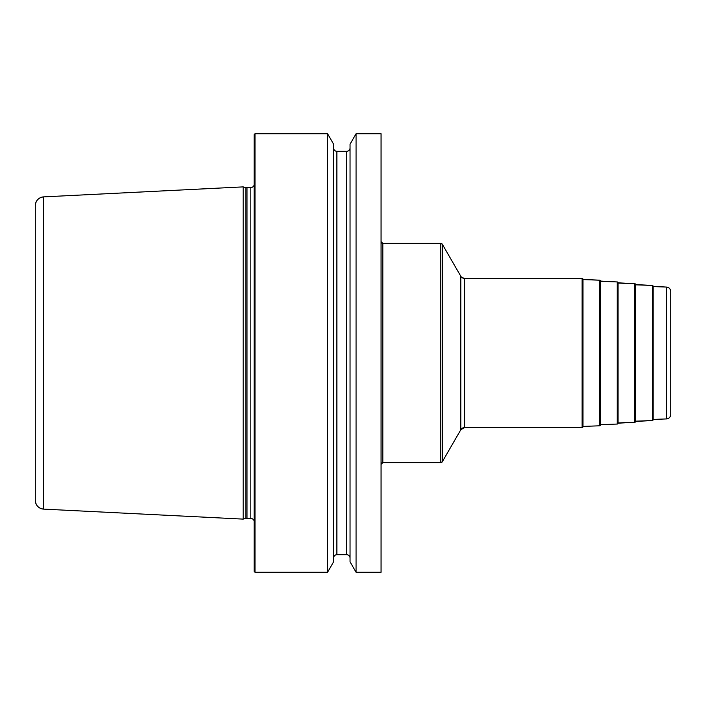 <?xml version="1.0" encoding="UTF-8"?>
<svg xmlns="http://www.w3.org/2000/svg" width="706" height="706" viewBox="0 0 706 706"><rect width="100%" height="100%" fill="white"/><g stroke="black" fill="none" stroke-linecap="round" stroke-linejoin="round"><path stroke-width="1.06" d="M653.156 419.682A0.874 0.874 0 0 1 652.318 420.555L653.156 419.682L653.156 286.574L666.482 287.068A4.386 4.386 0 0 1 670.7 291.446L670.7 414.554A4.386 4.386 0 0 1 666.482 418.932L653.156 419.426L653.156 286.318L666.482 287.068A4.386 4.386 0 0 1 670.7 291.446C670.462 288.86 669.059 287.404 666.482 287.068L653.156 286.574M635.621 421.429A0.874 0.874 0 0 1 634.773 422.303L635.621 421.429L635.621 284.571L635.621 421.429L652.318 420.555L635.621 421.173M381.063 241.62A1.756 1.756 0 0 0 382.82 243.376L381.063 241.62A1.756 1.756 0 0 0 382.82 243.376L440.8 243.376A1.756 1.756 0 0 1 442.318 244.25L460.806 276.258A4.386 4.386 0 0 0 464.601 278.455L582.123 278.455A0.874 0.874 0 0 1 582.997 279.329L599.694 280.203L599.694 425.797L600.541 424.924A0.874 0.874 0 0 1 599.694 425.797L582.997 426.415L582.997 279.329L599.694 280.203A0.874 0.874 0 0 1 600.541 281.076L617.238 281.95L617.238 424.05L618.077 423.176A0.874 0.874 0 0 1 617.238 424.05L600.541 424.668L600.541 281.076L617.238 281.95A0.874 0.874 0 0 1 618.077 282.824L634.773 283.697L634.773 422.303L618.077 423.176L618.077 282.824L634.773 283.697A0.874 0.874 0 0 1 635.621 284.571L652.318 285.445A0.874 0.874 0 0 1 653.156 286.318A0.874 0.874 0 0 0 652.318 285.445L653.156 286.318M350.044 561.826L356.062 572.257L350.044 561.826L350.044 144.174L356.062 133.743L381.063 133.743L356.062 133.743L381.063 133.743L381.063 572.257L356.062 572.257L381.063 572.257M254.99 572.257L327.575 572.257L333.594 561.826L327.575 572.257L254.99 572.257L254.116 571.375L254.99 572.257L254.99 133.743L327.575 133.743L254.99 133.743L327.575 133.743L327.575 572.257M356.062 133.743L350.044 144.174L356.062 133.743L356.062 572.257M327.575 133.743L333.594 144.174L327.575 133.743L333.594 144.174L333.594 561.826M333.594 147.995A3.292 3.292 0 0 0 336.886 151.287A3.292 3.292 0 0 1 333.594 147.995A3.292 3.292 0 0 0 336.886 151.287L346.752 151.287A3.292 3.292 0 0 0 350.044 147.995A3.292 3.292 0 0 1 346.752 151.287A3.292 3.292 0 0 0 350.044 147.995M333.594 558.005A3.292 3.292 0 0 1 336.886 554.713L346.752 554.713A3.292 3.292 0 0 1 350.044 558.005A3.292 3.292 0 0 0 346.752 554.713L336.886 554.713A3.292 3.292 0 0 0 333.594 558.005M254.99 133.743L254.116 134.625L254.99 133.743L254.116 134.625L254.116 571.375M43.631 196.877L158.815 191.105L43.631 196.877C38.539 197.592 35.759 200.513 35.3 205.64A8.772 8.772 0 0 1 43.631 196.877L43.631 509.123C38.539 508.408 35.759 505.487 35.3 500.36L35.3 205.64A8.772 8.772 0 0 1 43.631 196.877L243.155 186.887L220.987 187.99L243.155 186.887L245.864 187.611A4.386 4.386 0 0 0 247.003 187.761L250.171 187.761A4.386 4.386 0 0 0 254.116 185.29A4.386 4.386 0 0 1 250.171 187.761L247.003 187.761A4.386 4.386 0 0 1 245.864 187.611L243.155 186.887L243.155 519.113L43.631 509.123A8.772 8.772 0 0 1 35.3 500.36L35.3 487.184M243.155 186.887L245.864 187.611A4.386 4.386 0 0 0 247.003 187.761L250.171 187.761L250.171 518.239A4.386 4.386 0 0 1 254.116 520.71A4.386 4.386 0 0 0 250.171 518.239L247.003 518.239A4.386 4.386 0 0 0 245.864 518.389L243.155 519.113L43.631 509.123M582.997 426.671A0.874 0.874 0 0 1 582.123 427.545L464.601 427.545A4.386 4.386 0 0 0 460.806 429.742L442.318 461.75A1.756 1.756 0 0 1 440.8 462.624L382.82 462.624A1.756 1.756 0 0 0 381.063 464.38L382.82 462.624L440.8 462.624L442.318 461.75L442.318 244.25L460.806 276.258A4.386 4.386 0 0 0 464.601 278.455L582.123 278.455A0.874 0.874 0 0 1 582.997 279.329L582.123 278.455L582.123 427.545L582.997 426.671M250.171 518.239L247.003 518.239A4.386 4.386 0 0 0 245.864 518.389L243.155 519.113M158.815 191.105L220.987 187.99L158.815 191.105M346.752 151.287L336.886 151.287L346.752 151.287L346.752 554.713M250.171 187.761A4.386 4.386 0 0 0 254.116 185.29M382.82 462.624L382.82 243.376L440.8 243.376A1.756 1.756 0 0 1 442.318 244.25L440.8 243.376L440.8 462.624M599.694 280.203A0.874 0.874 0 0 1 600.541 281.076L599.694 280.203L582.997 279.585M617.238 281.95A0.874 0.874 0 0 1 618.077 282.824L617.238 281.95L600.541 281.332M635.621 284.571L634.773 283.697A0.874 0.874 0 0 1 635.621 284.571L652.318 285.445L635.621 284.827M653.156 419.426L666.482 418.932L666.482 287.068M652.318 420.555L652.318 285.445M582.123 427.545L464.601 427.545L464.601 278.455L582.123 278.455M464.601 278.455C461.609 277.37 460.347 276.637 460.806 276.258L460.806 429.742L442.318 461.75M336.886 151.287L336.886 554.713M247.003 187.761L247.003 518.239M245.864 187.611L245.864 518.389M666.482 418.932C669.059 418.596 670.462 417.14 670.7 414.554M634.773 422.303L618.077 422.92M634.773 283.697L618.077 283.08M617.238 424.05L600.541 424.668M599.694 425.797L582.997 426.415M464.601 427.545L460.806 429.742M460.806 276.258L442.318 244.25M382.82 243.376L440.8 243.376"/></g></svg>
